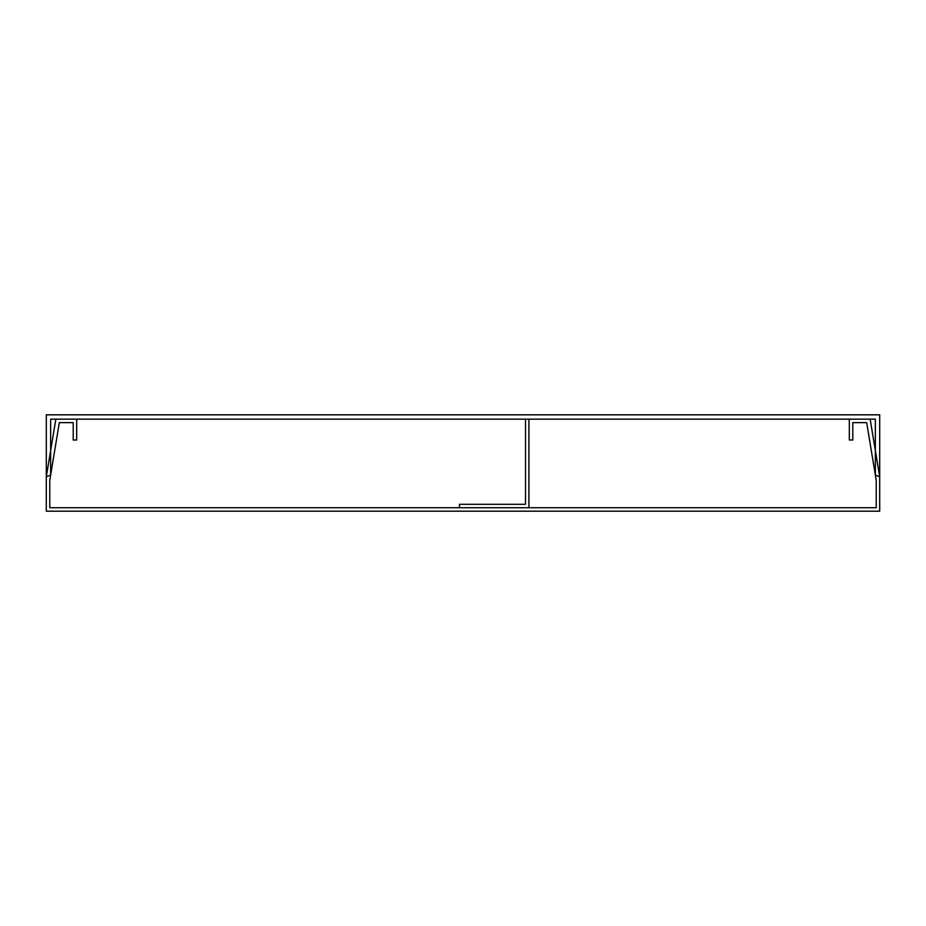 <?xml version="1.0" encoding="UTF-8"?>
<svg xmlns="http://www.w3.org/2000/svg" width="926" height="926" viewBox="0 0 926 926"><rect width="100%" height="100%" fill="white"/><g stroke="black" fill="none" stroke-linecap="round" stroke-linejoin="round"><path stroke-width="1.39" d="M879.7 476.809L879.7 414.813L46.3 414.813L46.3 476.809L50.641 475.038L50.641 419.154L875.359 419.154L875.359 475.038L879.7 476.809L870.151 419.165L849.316 419.165L849.316 440L852.788 440L852.788 422.638L866.678 422.638L876.227 480.281L876.227 507.714L49.773 507.714L49.773 480.281L59.322 422.638L73.212 422.638L73.212 440L76.684 440L76.684 419.165L55.849 419.165L46.3 476.809L46.3 511.187L879.7 511.187L879.7 476.809M528.908 507.714L528.908 419.154M525.505 419.154L525.505 504.311L459.458 504.311L459.458 507.714"/></g></svg>
